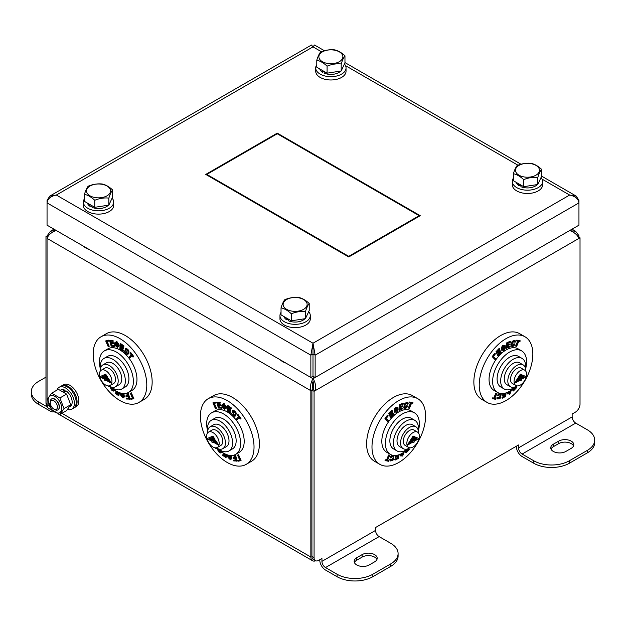 <?xml version="1.0" encoding="UTF-8"?>
<svg xmlns="http://www.w3.org/2000/svg" width="626" height="626" viewBox="0 0 626 626"><rect width="100%" height="100%" fill="white"/><g stroke="black" fill="none" stroke-linecap="round" stroke-linejoin="round"><path stroke-width="0.94" d="M316.779 64.689A15.165 8.756 0 0 0 315.707 67.921A15.165 8.756 0 0 0 320.152 74.111A15.165 8.756 0 0 0 336.678 76.012A15.165 8.756 0 0 0 346.037 67.921A15.165 8.756 0 0 0 344.433 64.001M315.707 67.921L315.707 71.223A15.165 8.756 0 0 0 320.152 77.413A15.165 8.756 0 0 0 336.678 79.314A15.165 8.756 0 0 0 346.037 71.223L346.037 67.921M84.432 198.833A15.165 8.756 0 0 0 83.36 202.065A15.165 8.756 0 0 0 87.804 208.255A15.165 8.756 0 0 0 104.331 210.156A15.165 8.756 0 0 0 113.689 202.065A15.165 8.756 0 0 0 112.093 198.145M83.36 202.065L83.36 205.367A15.165 8.756 0 0 0 87.804 211.557A15.165 8.756 0 0 0 104.331 213.458A15.165 8.756 0 0 0 113.689 205.367L113.689 202.065M513.375 178.199A15.165 8.756 0 0 0 512.311 181.43A15.165 8.756 0 0 0 516.747 187.62A15.165 8.756 0 0 0 533.274 189.521A15.165 8.756 0 0 0 542.64 181.43A15.165 8.756 0 0 0 541.036 177.51M512.311 181.43L512.311 184.733A15.165 8.756 0 0 0 516.747 190.922A15.165 8.756 0 0 0 533.274 192.824A15.165 8.756 0 0 0 542.64 184.733L542.64 181.43M281.035 312.343A15.165 8.756 0 0 0 279.963 315.574A15.165 8.756 0 0 0 284.407 321.764A15.165 8.756 0 0 0 300.934 323.658A15.165 8.756 0 0 0 310.293 315.574A15.165 8.756 0 0 0 308.688 311.654M279.963 315.574L279.963 318.877A15.165 8.756 0 0 0 284.407 325.066A15.165 8.756 0 0 0 300.934 326.96A15.165 8.756 0 0 0 310.293 318.877L310.293 315.574M420.234 215.688L277.255 133.135L205.766 174.411L348.745 256.965L420.234 215.688M319.761 68.938A11.245 6.495 0 0 0 322.46 72.233L323.861 71.419M323.814 71.278L324.432 73.242A11.245 6.495 0 0 0 340.716 71.067M87.421 203.082A11.245 6.495 0 0 0 90.113 206.377L91.513 205.563M91.474 205.422L92.085 207.386A11.245 6.495 0 0 0 108.368 205.211M516.364 182.448A11.245 6.495 0 0 0 519.056 185.734L520.456 184.928M520.417 184.787L521.028 186.751A11.245 6.495 0 0 0 537.319 184.568M284.016 316.584A11.245 6.495 0 0 0 286.708 319.878L288.116 319.072M288.07 318.924L288.68 320.895A11.245 6.495 0 0 0 304.972 318.712M310.856 355.192L313 343.228L315.144 355.192L315.144 377.486L578.948 225.18L578.948 202.894C578.354 198.833 575.255 196.22 569.652 195.046L576.225 196.11L578.948 200.414L578.948 202.894L315.144 355.192L313 353.956L313 345.701L313 376.249L313 353.956L310.856 355.192L47.052 202.894L47.052 225.18L310.856 377.486L310.856 355.192M324.409 50.722L314.518 45.009L313 46.872L56.348 195.046C50.706 196.196 47.607 198.81 47.052 202.894L47.052 200.414L49.775 196.11L56.348 195.046L313 343.228L569.652 195.046L542.116 179.153M321.388 51.715L313 46.872L311.482 45.009L49.775 196.11M419.162 216.306L419.162 215.688L277.255 133.753L277.255 133.135M321.975 70.214L322.46 72.233M89.635 204.358L90.113 206.377M518.578 183.723L519.056 185.734M286.231 317.867L286.708 319.878M313 345.701L313 343.228M316.779 60.182L316.779 67.217L327.093 73.172L341.193 70.988L344.965 62.85L344.965 55.816C343.713 57.318 342.453 60.033 341.193 63.954C336.491 63.469 331.796 64.196 327.093 66.137C323.658 62.936 320.215 60.957 316.779 60.182C318.039 56.254 319.291 53.539 320.551 52.044C325.254 50.103 329.949 49.376 334.652 49.861C338.087 50.636 341.53 52.623 344.965 55.816M84.432 194.318L84.432 201.361L94.753 207.316L108.846 205.132L112.625 196.994L112.625 189.96C111.365 191.462 110.106 194.177 108.846 198.098C104.151 197.613 99.448 198.34 94.753 200.281C91.31 197.08 87.875 195.093 84.432 194.318C85.692 190.398 86.951 187.683 88.211 186.18C92.906 184.247 97.609 183.52 102.304 184.005C105.747 184.78 109.182 186.767 112.625 189.96M513.375 173.684L513.375 180.718L523.696 186.681L537.789 184.498L541.568 176.36L541.568 169.325C540.308 170.828 539.049 173.535 537.789 177.463C533.094 176.978 528.391 177.706 523.696 179.639C520.253 176.446 516.818 174.458 513.375 173.684C514.635 169.763 515.894 167.048 517.154 165.546C521.849 163.605 526.552 162.885 531.247 163.363C534.69 164.137 538.125 166.125 541.568 169.325M281.035 307.828L281.035 314.862L291.348 320.817L305.449 318.642L309.221 310.504L309.221 303.469C307.961 304.972 306.709 307.679 305.449 311.607C300.746 311.122 296.051 311.85 291.348 313.782C287.913 310.59 284.47 308.602 281.035 307.828C282.287 303.907 283.547 301.192 284.807 299.69C289.509 297.749 294.204 297.021 298.907 297.506C302.342 298.281 305.785 300.269 309.221 303.469M315.144 377.486L313 376.249L310.856 377.486M348.745 256.965L348.745 256.339L419.162 215.688M206.838 175.03L206.838 174.411L348.745 256.339M277.255 133.753L206.838 174.411M341.193 70.988L341.193 63.954M327.093 73.172L327.093 66.137M108.846 205.132L108.846 198.098M94.753 207.316L94.753 200.281M537.789 184.498L537.789 177.463M523.696 186.681L523.696 179.639M305.449 318.642L305.449 311.607M291.348 320.817L291.348 313.782M339.362 61.677A12.004 6.933 180 0 1 319.276 58.57A12.004 6.933 180 0 1 333.979 50.08A12.004 6.933 180 0 1 339.362 61.677M107.015 195.821A12.004 6.933 180 0 1 86.928 192.714A12.004 6.933 180 0 1 101.631 184.224A12.004 6.933 180 0 1 107.015 195.821M535.966 175.186A12.004 6.933 180 0 1 515.879 172.08A12.004 6.933 180 0 1 530.582 163.589A12.004 6.933 180 0 1 535.966 175.186M303.618 309.33A12.004 6.933 180 0 1 283.531 306.224A12.004 6.933 180 0 1 298.234 297.733A12.004 6.933 180 0 1 303.618 309.33M314.393 377.048L313.141 378.8L285.941 363.103A17.692 10.212 0 0 1 280.002 359.676L89.346 249.594A17.692 10.212 0 0 1 83.407 246.167L56.207 230.462C51.668 232.129 48.617 234.703 47.06 238.185A8.091 4.672 -60 0 0 47.052 238.389L47.052 404.725L49.548 406.164M569.386 230.704L575.591 231.237L578.94 235.712L577.814 236.401M578.948 237.152L578.948 235.908A8.091 4.672 120 0 0 578.94 235.712M313.141 378.8C310.895 381.79 310.128 385.686 310.856 390.491A8.091 4.672 120 0 0 310.856 390.694L310.856 557.03A8.091 4.672 120 0 0 312.53 560.732A8.091 4.672 120 0 0 315.668 560.779M101.029 336.772L106.389 333.681A37.912 21.887 60 0 1 125.349 335.559A37.912 21.887 60 0 1 150.115 368.964A37.912 21.887 60 0 1 144.301 399.349L138.941 402.44A37.912 21.887 60 0 1 101.029 380.553A37.912 21.887 60 0 1 101.029 336.772A37.912 21.887 60 0 1 119.981 338.65A37.912 21.887 60 0 1 144.755 372.063A37.912 21.887 60 0 1 138.941 402.44M208.262 398.684L213.623 395.593A37.912 21.887 60 0 1 232.582 397.471A37.912 21.887 60 0 1 257.349 430.876A37.912 21.887 60 0 1 251.535 461.26L246.175 464.359A37.912 21.887 60 0 1 208.262 442.465A37.912 21.887 60 0 1 208.262 398.684A37.912 21.887 60 0 1 227.222 400.562A37.912 21.887 60 0 1 251.988 433.974A37.912 21.887 60 0 1 246.175 464.359M313.141 381.281C312.163 383.394 312.116 386.078 313 389.325A5.055 2.919 120 0 0 313 389.458L311.928 390.076L311.928 556.412A6.573 3.795 120 0 0 313.29 559.425L315.434 560.661A6.573 3.795 120 0 0 318.72 560.333L321.936 558.478L321.936 561.365A5.055 2.919 -120 0 0 325.512 567.555L337.078 574.238A25.275 14.594 0 0 0 372.822 574.238L390.694 563.916A25.275 14.594 0 0 0 398.097 553.603A25.275 14.594 0 0 0 390.694 543.282L379.129 536.599A5.055 2.919 60 0 1 375.553 530.41L375.553 527.522L518.539 444.969L518.539 447.864A5.055 2.919 -120 0 0 522.107 454.053L533.681 460.728A25.275 14.594 0 0 0 569.425 460.728L587.298 450.415A25.275 14.594 0 0 0 594.7 440.094A25.275 14.594 0 0 0 587.298 429.772L575.732 423.098A5.055 2.919 60 0 1 572.156 416.908L572.156 414.013L575.372 412.158A6.573 3.795 120 0 0 580.02 404.106L580.02 237.77L578.948 238.389C577.415 234.867 574.324 232.254 569.66 230.54L312.992 378.722C315.277 381.813 315.997 385.796 315.144 390.694L314.072 391.313L314.072 557.649A6.573 3.795 120 0 0 315.434 560.661M310.856 390.491L313 389.325M52.709 410.726L48.726 408.434A8.091 4.672 -60 0 1 47.052 404.725M128.612 398.238L126.718 398.026L126.483 399.02L130.02 399.098L128.346 393.347L126.796 393.175M127.915 395.867L126.225 395.679L125.99 396.665L128.22 396.907L128.706 398.551L126.272 398.285M111.295 342.563L110.849 342.821L110.372 341.178L113.243 341.186L113.032 340.458L109.495 340.38L111.178 346.131L114.331 346.475L114.566 345.482L111.624 345.474L111.06 343.557L113.744 343.541L113.525 342.813L111.295 342.563L110.912 341.24M112.07 345.216L111.6 343.611M107.993 385.913L108.752 386.907L109.48 386.242M133.002 357.125L133.753 356.491L130.771 352.563L130.012 353.197L131.21 354.77L129.105 357.352L129.707 358.135L131.804 355.56L133.002 357.125L133.307 356.75L130.325 352.821M129.707 358.135L131.922 355.709M127.962 354.183L128.526 353.8L127.947 352.939L126.358 352.853L125.943 349.464M126.358 352.853L125.912 353.111L125.709 349.551L127.125 350.044L128.596 352.446L129.042 352.188L128.76 350.685L127.782 349.3L126.108 348.392L125.372 348.682M114.143 390.796L114.801 390.264M113.572 390.014L112.398 389.435L111.624 387.533M132.415 398.05L130.599 398.59L130.92 399.318L133.385 398.809L130.873 393.089L130.286 393.214L132.477 398.206L130.599 398.59M133.385 398.809L133.831 398.551L131.327 392.838L130.286 393.214M108.47 341.147L108.916 340.888L108.603 340.161L105.684 340.92L108.196 346.64L108.783 346.522L106.592 341.53L108.47 341.147L108.149 340.419L105.684 340.92M108.783 346.522L109.229 346.264L107.109 341.42M120.661 392.971C119.965 394.239 120.505 395.554 122.281 396.907L123.064 397.901L123.471 397.307M124.363 397.001L123.948 393.59M118.494 346.71L118.854 346.507C119.558 345.239 119.018 343.924 117.242 342.563L116.459 341.577L116.092 342.532L114.887 342.633C114.237 344.089 114.801 345.411 116.561 346.608L117.344 347.594L117.265 346.89L118.408 346.765C119.112 345.497 118.572 344.183 116.796 342.821L116.013 341.835M117.344 347.594L117.751 347M116.538 342.273L114.887 342.633M118.189 394.153L115.982 392.612L115.536 392.87L115.474 393.488L118.791 395.796L119.503 392.737M121.248 346.178L120.802 346.436L120.928 345.043L123.541 346.859L124.042 345.982L120.732 343.674L120.286 343.932L119.824 348.799L123.212 351.163L123.658 350.904L123.713 350.286L121.037 348.416L120.591 348.674L120.74 347.054L123.142 348.721L123.588 348.463L123.643 347.845L121.248 346.178L121.327 345.325M121.037 348.416L121.139 347.328M100.434 369.09A24.015 13.866 60 0 1 104.401 350.881L107.977 348.815A24.015 13.866 60 0 1 119.981 350.004A24.015 13.866 60 0 1 135.67 371.163A24.015 13.866 60 0 1 131.992 390.405L128.416 392.471A24.015 13.866 60 0 1 110.661 386.798M235.845 460.149L233.96 459.938L233.725 460.932L237.262 461.01L235.579 455.258L234.03 455.094M235.157 457.778L233.459 457.59L233.224 458.576L235.462 458.819L235.939 460.462L233.506 460.196M218.529 404.474L218.083 404.732L217.605 403.097L220.039 403.355L220.266 402.369L216.737 402.291L218.411 408.042L222.011 408.129L221.8 407.401L218.857 407.385L218.294 405.468L220.978 405.452L220.767 404.725L218.529 404.474L218.145 403.152M219.303 407.127L218.834 405.523M215.227 447.825L215.986 448.819L216.713 448.153M240.235 419.044L240.987 418.403L238.005 414.475L237.254 415.116L238.443 416.681L236.346 419.263L236.941 420.054L239.046 417.472L240.235 419.044L240.54 418.661L237.559 414.733M236.941 420.054L239.155 417.62M235.196 416.094L235.767 415.711L235.18 414.85L233.6 414.764L233.185 411.376M233.6 414.764L233.154 415.022L232.942 411.462L234.359 411.955L235.83 414.357L236.284 414.099L235.994 412.597L235.016 411.212L233.341 410.304L232.606 410.593M221.385 452.708L222.042 452.175M220.806 451.925L219.632 451.346L218.857 449.452M239.648 459.961L237.833 460.501L238.154 461.229L240.619 460.72L238.115 455.008L237.528 455.125L239.711 460.118L237.833 460.501M240.619 460.72L241.065 460.462L238.561 454.75L237.528 455.125M215.712 403.058L216.158 402.8L215.837 402.072L212.926 402.839L215.43 408.551L216.017 408.434L213.834 403.441L215.712 403.058L215.391 402.33L212.926 402.839M216.017 408.434L216.463 408.175L214.342 403.34M227.903 454.883C227.199 456.151 227.739 457.465 229.515 458.819L230.298 459.813L230.704 459.218M231.597 458.913L231.182 455.501M225.728 408.622L226.096 408.418C226.792 407.15 226.252 405.836 224.476 404.482L223.693 403.488L223.325 404.443L222.128 404.545C221.479 406 222.034 407.33 223.795 408.52L224.577 409.506L224.499 408.801L225.642 408.676C226.346 407.409 225.806 406.094 224.03 404.74L223.247 403.747M224.577 409.506L224.984 408.911M223.772 404.185L222.128 404.545M225.43 456.064L223.216 454.523L222.77 454.781L222.707 455.399L226.025 457.708L226.737 454.648M228.482 408.089L228.036 408.348L228.169 406.955L230.775 408.778L231.221 408.52L231.284 407.894L227.966 405.585L227.52 405.844L227.066 410.719L230.446 413.074L230.955 412.198L228.271 410.327L227.825 410.586L227.981 408.966L230.376 410.633L230.822 410.374L230.884 409.756L228.482 408.089L228.56 407.236M228.271 410.327L228.373 409.24M207.668 431.001A24.015 13.866 60 0 1 211.643 412.792L215.211 410.726A24.015 13.866 60 0 1 227.222 411.916A24.015 13.866 60 0 1 242.904 433.075A24.015 13.866 60 0 1 239.226 452.316L235.65 454.382A24.015 13.866 60 0 1 217.895 448.709M74.001 407.855A12.637 7.293 -120 0 0 74.463 407.628L76.247 406.595A12.637 7.293 -120 0 0 76.247 392.001A12.637 7.293 -120 0 0 63.609 384.7L61.825 385.733A12.637 7.293 -120 0 0 61.395 386.023M124.832 393.558L127.454 394.263L128.009 396.18L125.779 395.937M128.346 393.347L125.967 393.394M129.574 399.357L127.9 393.605M113.525 342.813L110.849 342.821M113.298 343.799L113.079 343.071M114.566 345.482L111.624 345.474M114.331 346.475L114.12 345.74M113.032 340.458L109.495 340.38M112.797 341.444L112.586 340.716M109.503 386.273L109.057 386.532L108.603 385.937M133.753 356.491L133.307 356.75M128.526 353.8L128.08 354.058L127.501 353.197L127.148 353.534M126.108 348.392L124.48 351.53C125.341 353.839 126.538 354.676 128.08 354.058L128.189 354.081M127.782 349.3L125.137 348.784L125.583 348.525M128.76 350.685L128.314 350.943L127.328 349.551M128.596 352.446L128.314 350.943M127.947 352.939L125.912 353.111M110.904 387.04L110.473 387.291L110.763 388.793L111.741 390.178L113.416 391.086L114.55 390.092M111.498 387.604L110.473 387.291M111.804 388.574L111.358 388.832L111.178 387.791M112.398 389.435L111.952 389.693L111.358 388.832M113.83 389.568L113.369 390.178L111.952 389.693M131.327 392.838L130.873 393.089M108.603 340.161L108.149 340.419M123.064 397.901L122.978 397.197L124.183 397.103L123.197 393.558M117.164 341.866L116.718 342.125M117.242 342.563L116.796 342.821M118.791 395.796L119.089 392.58M118.369 392.275L115.935 391.007L115.873 391.626L118.275 393.3L118.142 394.685L115.536 392.87M123.643 347.845L123.197 348.103L120.802 346.436M123.142 348.721L123.197 348.103M123.713 350.286L123.267 350.544L120.591 348.674M123.212 351.163L123.267 350.544M124.042 345.982L123.596 346.241L120.286 343.932M123.541 346.859L123.596 346.241M104.401 350.881A24.015 13.866 60 0 1 116.413 352.07A24.015 13.866 60 0 1 132.094 373.229A24.015 13.866 60 0 1 128.416 392.471M232.066 455.47L234.687 456.174L235.251 458.091L233.013 457.849M235.579 455.258L233.201 455.305M236.808 461.268L235.133 455.517M220.767 404.725L218.083 404.732M220.532 405.711L220.321 404.983M221.8 407.401L218.857 407.385M221.565 408.387L221.354 407.651M220.266 402.369L216.737 402.291M220.039 403.355L219.82 402.628M216.745 448.185L216.291 448.443L215.845 447.848M240.987 418.403L240.54 418.661M235.767 415.711L235.313 415.969L234.734 415.108L234.382 415.445M233.341 410.304L231.714 413.45C232.575 415.75 233.772 416.587 235.313 415.969L235.423 416M235.016 411.212L234.57 411.47L232.371 410.695L232.817 410.437M235.994 412.597L235.548 412.855L234.57 411.47M235.83 414.357L235.548 412.855M235.18 414.85L233.154 415.022M218.145 448.952L217.715 449.202L217.997 450.704L218.975 452.089L220.649 452.997L221.784 452.003M218.732 449.523L217.715 449.202M219.037 450.485L218.591 450.743L218.411 449.711M219.632 451.346L219.186 451.604L218.591 450.743M221.072 451.479L220.602 452.097L219.186 451.604M238.561 454.75L238.115 455.008M215.837 402.072L215.391 402.33M230.298 459.813L230.219 459.108L231.424 459.014L230.431 455.478M224.398 403.778L223.951 404.036M224.476 404.482L224.03 404.74M226.025 457.708L226.33 454.492M225.603 454.194L223.169 452.919L223.114 453.537L225.509 455.212L225.376 456.597L222.77 454.781M230.884 409.756L230.431 410.014L228.036 408.348M230.376 410.633L230.431 410.014M230.955 412.198L230.509 412.456L227.825 410.586M230.446 413.074L230.509 412.456M231.284 407.894L230.838 408.152L227.52 405.844M230.775 408.778L230.838 408.152M211.643 412.792A24.015 13.866 60 0 1 223.646 413.982A24.015 13.866 60 0 1 239.328 435.14A24.015 13.866 60 0 1 235.65 454.382M74.463 407.628A12.637 7.293 -120 0 0 74.463 393.034A12.637 7.293 -120 0 0 61.825 385.733M122.602 393.903L122.899 396.508L123.612 396.43L123.385 394.521L122.602 393.903M123.111 394.2L123.345 396.25L122.899 396.508L123.612 396.43M121.898 393.613L121.225 393.629L122.195 396.219L121.898 393.613L121.421 393.519M115.685 345.216L116.467 345.826L116.17 343.22L115.458 343.298L115.685 345.216L116.921 345.568M116.17 343.22L115.638 343.197M116.874 343.51L117.172 346.115L117.844 346.108L116.874 343.51M117.398 343.909L117.618 345.857L117.172 346.115L117.844 346.108M100.473 368.839A17.692 10.212 60 0 1 103.986 358.416L107.562 356.35A17.692 10.212 60 0 1 116.413 357.227A17.692 10.212 60 0 1 127.97 372.814A17.692 10.212 60 0 1 125.255 386.993L121.679 389.059A17.692 10.212 60 0 1 110.896 386.891M229.836 455.822L230.141 458.42L230.853 458.342L230.626 456.432L229.836 455.822M230.345 456.111L230.587 458.162L230.141 458.42L230.853 458.342M229.139 455.525L228.467 455.54L229.437 458.13L229.139 455.525L228.654 455.431M222.919 407.127L223.709 407.737L223.412 405.139L222.692 405.21L222.919 407.127L224.155 407.479M223.412 405.139L222.879 405.108M224.108 405.429L224.413 408.027L225.078 408.019L224.108 405.429M224.632 405.82L224.859 407.769L224.413 408.027L225.078 408.019M207.707 430.751A17.692 10.212 60 0 1 211.22 420.328L214.796 418.262A17.692 10.212 60 0 1 223.646 419.138A17.692 10.212 60 0 1 235.204 434.726A17.692 10.212 60 0 1 232.489 448.905L228.92 450.97A17.692 10.212 60 0 1 218.13 448.803M123.345 396.25L124.058 396.172M121.671 393.371L122.649 395.961M115.904 343.04L116.131 344.957M117.618 345.857L118.291 345.849M103.986 358.416A17.692 10.212 60 0 1 112.836 359.293A17.692 10.212 60 0 1 124.394 374.88A17.692 10.212 60 0 1 121.679 389.059M230.587 458.162L231.299 458.083M228.913 455.282L229.883 457.872M223.138 404.959L223.372 406.869M224.859 407.769L225.524 407.761M211.22 420.328A17.692 10.212 60 0 1 220.07 421.204A17.692 10.212 60 0 1 231.628 436.792A17.692 10.212 60 0 1 228.92 450.97M100.332 371.038A12.637 7.293 60 0 1 102.938 364.856L106.514 362.79A12.637 7.293 60 0 1 112.836 363.416A12.637 7.293 60 0 1 121.092 374.551A12.637 7.293 60 0 1 119.151 384.685L115.575 386.743A12.637 7.293 60 0 1 108.916 385.913M207.566 432.949A12.637 7.293 60 0 1 210.18 426.768L213.748 424.702A12.637 7.293 60 0 1 220.07 425.328A12.637 7.293 60 0 1 228.326 436.463A12.637 7.293 60 0 1 226.393 446.596L222.817 448.654A12.637 7.293 60 0 1 216.158 447.825M102.938 364.856A12.637 7.293 60 0 1 109.26 365.482A12.637 7.293 60 0 1 117.516 376.617A12.637 7.293 60 0 1 115.575 386.743M210.18 426.768A12.637 7.293 60 0 1 216.494 427.394A12.637 7.293 60 0 1 224.75 438.529A12.637 7.293 60 0 1 222.817 448.654M101.263 370.201L104.839 368.135A8.85 5.11 60 0 1 109.26 368.573A8.85 5.11 60 0 1 115.035 376.375A8.85 5.11 60 0 1 113.682 383.464L110.106 385.522A8.85 5.11 60 0 1 101.263 380.42A8.85 5.11 60 0 1 101.263 370.201A8.85 5.11 60 0 1 105.684 370.639A8.85 5.11 60 0 1 111.467 378.433A8.85 5.11 60 0 1 110.106 385.522M208.497 432.112L212.073 430.054A8.85 5.11 60 0 1 216.494 430.492A8.85 5.11 60 0 1 222.277 438.286A8.85 5.11 60 0 1 220.915 445.376L217.347 447.433A8.85 5.11 60 0 1 208.497 442.332A8.85 5.11 60 0 1 208.497 432.112A8.85 5.11 60 0 1 212.918 432.55A8.85 5.11 60 0 1 218.701 440.352A8.85 5.11 60 0 1 217.347 447.433M107.304 377.666L107.75 377.408L105.692 374.152L99.878 376.68L104.706 379.466L104.706 380.295L105.778 380.913L105.778 380.084L110.606 382.869L108.134 378.965L104.542 376.891L103.713 377.243L107.86 379.638L108.689 380.937L101.795 376.962L105.246 375.506L107.304 377.666L105.246 374.411L99.878 376.68M108.173 380.123L102.312 376.742M110.606 382.869L111.052 382.611L108.58 378.707L104.988 376.633L103.713 377.243M105.778 380.913L106.224 380.342M214.538 439.577L214.992 439.319L212.926 436.064L207.12 438.591L211.94 441.377L211.94 442.206L213.012 442.825L213.012 441.995L217.84 444.781L215.367 440.876L211.776 438.803L210.954 439.155L215.101 441.549L215.923 442.848L209.037 438.873L212.48 437.417L214.538 439.577L212.48 436.322L207.12 438.591M215.407 442.034L209.546 438.654M217.84 444.781L218.286 444.523L215.814 440.618L212.222 438.544L210.954 439.155M213.012 442.825L213.466 442.253M105.692 374.152L105.246 374.411M104.988 376.633L104.542 376.891M108.58 378.707L108.134 378.965M212.926 436.064L212.48 436.322M212.222 438.544L211.776 438.803M215.814 440.618L215.367 440.876M59.893 414.467L66.599 410.593L70.73 404.717L66.599 394.083L58.343 389.317L51.637 393.191L59.893 397.956L64.016 408.59L59.893 414.467L51.637 409.701L47.506 399.059L51.637 393.191M62.913 391.508L64.275 389.928A9.476 5.47 -120 0 0 60.722 390.021L60.566 390.108M69.674 406.743L70.206 406.438A9.476 5.47 -120 0 0 71.732 399.106A9.476 5.47 -120 0 0 65.871 390.741L64.509 392.533M64.275 389.928L64.275 392.072M66.599 394.083L59.893 397.956M70.73 404.717L64.016 408.59M56.974 390.108A12.637 7.293 60 0 1 59.141 387.283A12.637 7.293 60 0 1 65.464 387.909A12.637 7.293 60 0 1 73.719 399.044A12.637 7.293 60 0 1 71.779 409.169A12.637 7.293 60 0 1 67.585 409.474M64.275 392.032A6.949 4.014 60 0 1 64.752 392.205M61.708 408.238A9.601 5.548 60 0 1 51.52 409.146A9.601 5.548 60 0 1 51.52 395.562A9.601 5.548 60 0 1 61.708 408.238M59.141 387.283L60.933 386.25A12.637 7.293 60 0 1 67.248 386.876A12.637 7.293 60 0 1 75.503 398.011A12.637 7.293 60 0 1 73.571 408.136L71.779 409.169M57.983 409.834A6.323 3.646 -120 0 0 58.077 409.787A6.323 3.646 -120 0 0 58.703 403.762A6.323 3.646 -120 0 0 51.762 398.84A6.323 3.646 -120 0 0 51.668 398.895M53.844 409.06L54.736 409.576A6.323 3.646 -120 0 0 57.897 409.889A6.323 3.646 -120 0 0 58.523 403.864A6.323 3.646 -120 0 0 51.582 398.95A6.323 3.646 -120 0 0 50.268 401.837L50.268 402.87A5.055 2.919 -120 0 0 53.844 409.06A5.055 2.919 -120 0 0 56.974 408.739A5.055 2.919 -120 0 0 56.872 404.49A5.055 2.919 -120 0 0 52.858 400.397A5.055 2.919 -120 0 0 50.268 402.87M48.022 236.471L47.052 235.908L50.51 231.182L56.348 230.548M47.459 237.387L45.98 236.534L47.052 235.908M47.13 405.734A6.573 3.795 -60 0 1 45.98 402.87L45.98 236.534M45.98 377.134L38.702 381.336A25.275 14.594 -0 0 0 31.3 391.649L31.3 394.13A25.275 14.594 -0 0 0 38.702 404.451L50.268 411.125A8.091 4.672 -120 0 0 53.953 411.705M31.3 391.649A25.275 14.594 -0 0 0 38.702 401.97L47.513 407.057M516.387 446.213L516.387 446.62A8.091 4.672 -120 0 0 522.107 456.526L533.681 463.209A25.275 14.594 0 0 0 569.425 463.209L587.298 452.888A25.275 14.594 0 0 0 594.7 442.566L594.7 440.094M319.792 559.714L319.792 560.129A8.091 4.672 -120 0 0 325.512 570.036L337.078 576.71A25.275 14.594 0 0 0 372.822 576.71L390.694 566.397A25.275 14.594 0 0 0 398.097 556.076L398.097 553.603M312.992 381.203C313.978 383.386 313.978 386.14 313 389.458L315.144 390.694L578.948 238.389M577.931 236.565L580.02 237.77M311.928 390.076L314.072 391.313M379.841 464.343L374.481 461.252A37.912 21.887 -60 0 1 368.667 430.868A37.912 21.887 -60 0 1 393.433 397.455A37.912 21.887 -60 0 1 412.393 395.585L417.753 398.676A37.912 21.887 -60 0 1 417.753 442.457A37.912 21.887 -60 0 1 379.841 464.343A37.912 21.887 -60 0 1 374.027 433.967A37.912 21.887 -60 0 1 398.801 400.554A37.912 21.887 -60 0 1 417.753 398.676M487.075 402.432L481.715 399.341A37.912 21.887 -60 0 1 475.901 368.957A37.912 21.887 -60 0 1 500.675 335.544A37.912 21.887 -60 0 1 519.627 333.666L524.987 336.765A37.912 21.887 -60 0 1 524.987 380.545A37.912 21.887 -60 0 1 487.075 402.432A37.912 21.887 -60 0 1 481.269 372.055A37.912 21.887 -60 0 1 506.035 338.643A37.912 21.887 -60 0 1 524.987 336.765M573.541 445.978A8.85 5.11 0 0 0 567.32 442.292A8.85 5.11 0 0 0 558.697 443.599L553.337 446.698A8.85 5.11 0 0 0 551.013 449.069M376.938 559.48A8.85 5.11 0 0 0 370.717 555.794A8.85 5.11 0 0 0 362.102 557.109L356.742 560.2A8.85 5.11 0 0 0 354.41 562.578M314.275 376.985L312.992 378.722M558.697 441.127L553.337 444.217A8.85 5.11 0 0 0 550.747 447.833A8.85 5.11 0 0 0 556.209 452.551A8.85 5.11 0 0 0 565.849 451.448L571.209 448.349A8.85 5.11 0 0 0 573.799 444.734A8.85 5.11 0 0 0 568.338 440.015A8.85 5.11 0 0 0 558.697 441.127L558.697 443.599M362.102 554.628L356.742 557.727A8.85 5.11 0 0 0 354.152 561.342A8.85 5.11 0 0 0 359.606 566.06A8.85 5.11 0 0 0 369.246 564.949L374.614 561.851A8.85 5.11 0 0 0 377.204 558.243A8.85 5.11 0 0 0 371.742 553.525A8.85 5.11 0 0 0 362.102 554.628L362.102 557.109M407.729 449.085L407.964 449.609L405.531 452.152L406.196 452.895L409.279 449.664L408.739 448.435M390.334 414.263L392.345 412.166L392.792 412.424L390.554 414.756L390.076 413.669L392.51 411.125L391.845 410.382L388.762 413.614L390.436 417.425L390.882 417.683L394.036 414.389L393.824 413.903L393.378 413.645L391.109 416.016M388.769 460.533L387.572 460.345L389.669 455.337L389.223 455.079L388.629 454.985L386.524 459.985L385.334 459.797L385.029 460.525L388.456 461.268L388.769 460.533L387.643 460.165M410.398 403.113L408.371 407.941L409.412 408.301L411.517 403.293L412.706 403.48L413.011 402.753L410.03 402.275L409.725 403.003L410.914 403.199L408.817 408.199M413.011 402.753L409.584 402.017L409.279 402.745L409.725 403.003M406.978 403.105L407.604 404.185L408.308 403.88L407.385 402.299L404.92 403.222L403.739 407.471L404.388 408.105M403.739 407.471L404.185 407.729C405.045 409.036 406.251 408.496 407.792 406.094L406.759 405.64L404.92 407.401M392.009 455.086L390.256 457.191L391.281 457.637L393.371 455.955M392.416 455.634C393.84 456.456 393.441 457.942 391.211 460.094L390.436 459.093L389.74 459.398L390.655 460.979L393.12 460.055L394.137 455.478M389.74 459.398L390.021 460.572L391 460.822M391.211 460.094L390.616 459.922M387.862 415.461L387.416 415.202L384.951 418.559L387.901 421.634L388.488 420.836L386.305 418.379L388.183 415.82L387.862 415.461L385.397 418.817L387.901 421.634M401.602 455.869L402.064 456.252L402.768 455.736L404.2 452.011M399.607 454.515L400.304 455.767M395.882 412.174L396.352 412.55L397.048 412.025L398.12 409.967L397.987 407.612L396.501 407.894L396.422 407.283L394.599 409.897L394.724 412.252L396.266 411.947L396.352 412.55M396.422 407.283L395.272 407.549L394.153 409.639L394.529 412.088M397.737 407.518L396.438 407.416M397.494 456.886L397.4 457.942L394.795 459.14L394.732 459.828L398.496 458.561L398.817 454.797M397.643 455.133L397.588 455.72L395.194 456.816L395.139 457.496L397.98 456.659L397.846 458.201L395.241 459.398L395.186 460.087M400.335 408.88L402.98 408.136L400.296 409.365L400.452 407.565L402.847 406.462L402.909 405.781L400.546 406.399M402.909 405.781L400.507 406.877L400.64 405.335L403.246 404.146L402.862 403.199L399.545 404.717L399.091 410.116L402.917 408.817L402.98 408.136M408.121 448.701A24.015 13.866 -60 0 1 390.366 454.366L386.79 452.308A24.015 13.866 -60 0 1 383.112 433.067A24.015 13.866 -60 0 1 398.801 411.908A24.015 13.866 -60 0 1 410.805 410.719L414.381 412.777A24.015 13.866 -60 0 1 418.348 430.993M514.971 387.173L515.198 387.697L512.772 390.241L513.43 390.984L516.52 387.752L515.973 386.524M497.576 352.352L499.579 350.255L500.025 350.513L497.795 352.845L497.31 351.757L499.744 349.214L499.086 348.471L495.995 351.702L497.67 355.513L498.124 355.771L501.277 352.477L500.612 351.734L498.343 354.105M496.003 398.621L494.806 398.433L496.911 393.425L496.465 393.167L495.862 393.073L493.765 398.073L492.568 397.886L492.263 398.613L495.698 399.357L496.003 398.621L494.884 398.253M517.632 341.201L515.605 346.029L516.646 346.389L518.751 341.381L519.948 341.569L520.253 340.841L517.264 340.364L516.959 341.092L518.156 341.28L516.051 346.288M520.253 340.841L516.818 340.106L516.513 340.834L516.959 341.092M514.212 341.186L514.846 342.273L515.542 341.968L514.619 340.387L512.154 341.311L510.972 345.56L511.622 346.194M510.972 345.56L511.419 345.818C512.279 347.125 513.484 346.585 515.026 344.183L514.001 343.729L512.162 345.489M499.243 393.175L497.49 395.272L498.515 395.726L500.604 394.044M499.658 393.723C501.074 394.544 500.675 396.031 498.445 398.183L497.67 397.181L496.974 397.487L497.897 399.067L500.362 398.144L501.371 393.566M496.974 397.487L497.255 398.66L498.241 398.911M498.445 398.183L497.858 398.011M495.096 353.549L494.65 353.291L492.185 356.648L495.143 359.723L495.729 358.925L493.538 356.468L495.416 353.909L495.096 353.549L492.631 356.906L495.143 359.723M508.836 393.957L509.306 394.341L510.002 393.824L511.434 390.1M506.841 392.604L507.545 393.856M503.124 350.263L503.586 350.638L504.29 350.114L505.354 348.056L505.221 345.701L503.742 345.982L503.656 345.372L501.833 347.986L501.958 350.341L503.507 350.036L503.586 350.638M503.656 345.372L502.506 345.638L501.387 347.727L501.762 350.177M504.971 345.607L503.672 345.497M504.728 394.967L504.642 396.031L502.029 397.228L501.974 397.917L505.73 396.649L506.051 392.885M504.877 393.222L504.83 393.801L502.428 394.904L502.373 395.585L505.213 394.748L505.088 396.289L502.475 397.487L502.42 398.175M507.576 346.968L510.213 346.225L507.537 347.453L507.686 345.654L510.08 344.55L510.143 343.87L507.788 344.488M510.143 343.87L507.741 344.965L507.874 343.424L510.487 342.226L510.096 341.287L506.778 342.805L506.324 348.205L510.159 346.906L510.213 346.225M515.362 386.79A24.015 13.866 -60 0 1 497.6 392.455L494.031 390.397A24.015 13.866 -60 0 1 490.346 371.155A24.015 13.866 -60 0 1 506.035 349.997A24.015 13.866 -60 0 1 518.038 348.807L521.615 350.865A24.015 13.866 -60 0 1 525.582 369.082M405.531 452.152L406.196 452.895M407.964 449.609L408.41 449.867L405.977 452.41M407.964 448.858L408.41 449.867M405.531 451.017L406.923 449.836M393.824 413.903L391.328 416.509L390.773 415.241L393.003 412.91L392.792 412.424M388.762 413.614L390.882 417.683M392.291 410.64L389.208 413.872M385.334 459.797L385.78 460.055L385.475 460.783M386.524 459.985L385.78 460.055M388.629 454.985L389.075 455.243L386.978 460.243M389.669 455.337L389.075 455.243M409.584 402.017L410.03 402.275M404.92 403.222L405.366 403.48L404.185 407.729L404.584 408.269L404.138 408.011M406.595 402.197L407.041 402.455L405.366 403.48M408.019 402.706L407.041 402.455M407.127 403.191L407.604 404.185M406.83 403.183L407.424 403.355L406.83 403.183C404.599 405.343 404.2 406.83 405.625 407.643L405.116 407.581M405.178 407.385L405.625 407.643L407.205 405.898L406.759 405.64M407.792 406.094L407.205 405.898M392.659 455.266L390.702 457.45M390.882 459.351L390.186 459.656M392.862 455.892C394.286 456.714 393.887 458.201 391.657 460.353L391.062 460.18M410.218 447.84L410.828 447.809M384.951 418.559L385.397 418.817M400.108 454.312L400.499 455.931L401.986 455.65L402.064 456.252M394.153 409.639L394.599 409.897M395.35 408.152L395.796 408.41M395.272 407.549L395.718 407.808M394.795 459.14L395.241 459.398M397.4 457.942L397.846 458.201M395.194 456.816L395.585 457.755M397.588 455.72L398.042 455.971L395.64 457.074M398.12 455.008L398.042 455.971M399.545 404.717L399.991 404.975L399.537 410.374M403.308 403.457L399.991 404.975M390.366 454.366A24.015 13.866 -60 0 1 386.688 435.133A24.015 13.866 -60 0 1 402.369 413.966A24.015 13.866 -60 0 1 414.381 412.777M512.772 390.241L513.43 390.984M515.198 387.697L515.644 387.956L513.218 390.499M515.198 386.946L515.644 387.956M512.764 389.106L514.157 387.924M501.058 351.992L498.562 354.598L498.006 353.33L500.237 350.998L500.025 350.513M495.995 351.702L498.124 355.771M499.532 348.729L496.441 351.961M492.568 397.886L493.014 398.144L492.709 398.872M493.765 398.073L493.014 398.144M495.862 393.073L496.308 393.331L494.211 398.332M496.911 393.425L496.308 393.331M516.818 340.106L517.264 340.364M512.154 341.311L512.6 341.569L511.419 345.818L511.818 346.358L511.372 346.1M513.829 340.286L514.275 340.544L512.6 341.569M515.253 340.794L514.275 340.544M514.361 341.272L514.846 342.273M514.063 341.272L514.658 341.444L514.063 341.272C511.841 343.431 511.434 344.918 512.858 345.732L512.35 345.669M512.412 345.474L512.858 345.732L514.447 343.987L514.001 343.729M515.026 344.183L514.447 343.987M499.892 393.355L497.936 395.53M498.116 397.44L497.42 397.745M500.104 393.981C501.528 394.803 501.121 396.289 498.899 398.441L498.304 398.269M517.459 385.929L518.062 385.898M492.185 356.648L492.631 356.906M507.35 392.4L507.741 394.012L509.22 393.731L509.306 394.341M501.387 347.727L501.833 347.986M502.592 346.241L503.038 346.499M502.506 345.638L502.952 345.896M502.029 397.228L502.475 397.487M504.642 396.031L505.088 396.289M502.428 394.904L502.819 395.843M504.83 393.801L505.276 394.059L502.874 395.162M505.354 393.097L505.276 394.059M506.778 342.805L507.224 343.064L506.77 348.455M510.542 341.546L507.224 343.064M497.6 392.455A24.015 13.866 -60 0 1 493.922 373.213A24.015 13.866 -60 0 1 509.611 352.055A24.015 13.866 -60 0 1 521.615 350.865M402.424 453.146L402.612 454.531L403.324 453.623L403.097 451.972M400.789 454.007L401.055 455.204L401.908 455.047L401.704 453.553M395.186 411.438L396.18 411.266L395.882 409.013L395.162 409.913L395.28 411.517M396.579 408.488L396.884 410.75L397.549 409.96L397.432 408.34L396.579 408.488M407.886 448.795A17.692 10.212 -60 0 1 397.103 450.963L393.527 448.897A17.692 10.212 -60 0 1 390.812 434.718A17.692 10.212 -60 0 1 402.369 419.13A17.692 10.212 -60 0 1 411.219 418.254L414.795 420.32A17.692 10.212 -60 0 1 418.309 430.743M509.666 391.234L509.846 392.612L510.558 391.712L510.331 390.061M508.03 392.095L508.296 393.284L509.141 393.136L508.946 391.633M502.42 349.527L503.414 349.355L503.116 347.101L502.404 348.001L502.514 349.605M503.82 346.577L504.118 348.839L504.791 348.048L504.666 346.428L503.82 346.577M515.12 386.876A17.692 10.212 -60 0 1 504.337 389.051L500.761 386.985A17.692 10.212 -60 0 1 498.046 372.806A17.692 10.212 -60 0 1 509.611 357.219A17.692 10.212 -60 0 1 518.453 356.343L522.029 358.401A17.692 10.212 -60 0 1 525.543 368.831M402.166 454.273L402.878 453.365L403.324 453.623M402.878 453.365L403.066 452.762M400.875 455L401.462 454.789L401.321 453.748M401.462 454.789L401.908 455.047M394.943 411.305L396.18 411.266M395.734 411.008L395.515 409.373M396.438 410.492L397.103 409.701L397.549 409.96M397.103 409.701L397.166 408.277M397.103 450.963A17.692 10.212 -60 0 1 394.388 436.784A17.692 10.212 -60 0 1 405.945 421.188A17.692 10.212 -60 0 1 414.795 420.32M509.4 392.353L510.112 391.453L510.558 391.712M510.112 391.453L510.3 390.851M508.116 393.089L508.695 392.878L508.555 391.837M508.695 392.878L509.141 393.136M502.185 349.394L503.414 349.355M502.968 349.097L502.748 347.461M503.672 348.58L504.345 347.79L504.791 348.048M504.345 347.79L504.399 346.366M504.337 389.051A17.692 10.212 -60 0 1 501.622 374.872A17.692 10.212 -60 0 1 513.179 359.277A17.692 10.212 -60 0 1 522.029 358.401M409.866 447.817A12.637 7.293 -60 0 1 403.199 448.646L399.631 446.581A12.637 7.293 -60 0 1 397.69 436.455A12.637 7.293 -60 0 1 405.945 425.32A12.637 7.293 -60 0 1 412.268 424.694L415.836 426.76A12.637 7.293 -60 0 1 418.45 432.942M517.099 385.906A12.637 7.293 -60 0 1 510.44 386.735L506.864 384.669A12.637 7.293 -60 0 1 504.924 374.544A12.637 7.293 -60 0 1 513.179 363.409A12.637 7.293 -60 0 1 519.502 362.783L523.078 364.848A12.637 7.293 -60 0 1 525.683 371.03M403.199 448.646A12.637 7.293 -60 0 1 401.266 438.521A12.637 7.293 -60 0 1 409.521 427.386A12.637 7.293 -60 0 1 415.836 426.76M510.44 386.735A12.637 7.293 -60 0 1 508.5 376.609A12.637 7.293 -60 0 1 516.755 365.474A12.637 7.293 -60 0 1 523.078 364.848M408.668 447.426L405.1 445.368A8.85 5.11 -60 0 1 403.739 438.278A8.85 5.11 -60 0 1 409.521 430.477A8.85 5.11 -60 0 1 413.942 430.039L417.519 432.104A8.85 5.11 -60 0 1 417.519 442.324A8.85 5.11 -60 0 1 408.668 447.426A8.85 5.11 -60 0 1 407.315 440.336A8.85 5.11 -60 0 1 413.097 432.543A8.85 5.11 -60 0 1 417.519 432.104M515.91 385.514L512.334 383.448A8.85 5.11 -60 0 1 510.98 376.359A8.85 5.11 -60 0 1 516.755 368.565A8.85 5.11 -60 0 1 521.184 368.127L524.752 370.193A8.85 5.11 -60 0 1 524.752 380.405A8.85 5.11 -60 0 1 515.91 385.514A8.85 5.11 -60 0 1 514.549 378.425A8.85 5.11 -60 0 1 520.331 370.631A8.85 5.11 -60 0 1 524.752 370.193M415.609 437.183L413.097 436.048L407.737 444.507L408.183 444.765L413.011 441.979L413.011 442.809L414.083 442.191L414.083 441.361L418.911 438.576L416.431 437.527L412.847 439.601L412.018 440.907L416.165 438.505L416.994 438.857L410.1 442.832L413.551 437.402L414.522 437.809L415.609 437.183L413.551 436.306L408.183 444.765M416.478 438.638L410.617 442.019M418.911 438.576L415.985 437.269L412.393 439.342L411.572 440.649L412.018 440.907M412.565 442.238L413.011 442.809M522.843 375.271L520.339 374.137L514.971 382.596L515.425 382.854L520.245 380.068L520.245 380.898L521.317 380.279L521.317 379.45L526.145 376.664L523.672 375.616L520.081 377.689L519.251 378.988L523.406 376.594L524.228 376.946L517.334 380.921L520.785 375.49L521.755 375.897L522.843 375.271L520.785 374.395L515.425 382.854M523.712 376.727L517.851 380.107M526.145 376.664L523.226 375.357L519.635 377.431L518.805 378.73L519.251 378.988M519.799 380.326L520.245 380.898M413.097 436.048L413.551 436.306M412.393 439.342L412.847 439.601M415.985 437.269L416.431 437.527M520.339 374.137L520.785 374.395M519.635 377.431L520.081 377.689M523.226 375.357L523.672 375.616M517.992 165.225L345.513 65.644M578.948 200.414L578.447 200.703M47.553 200.703L47.052 200.414M313 389.458L310.856 390.694L47.052 238.389M61.904 413.301L310.856 557.03M577.9 236.518L578.948 235.908M47.052 403.488L45.98 402.87M38.702 404.451L38.702 401.97M311.928 556.412L314.072 557.649M321.936 561.365L375.553 530.41M518.539 447.864L572.156 416.908M325.512 567.555L379.129 536.599M522.107 454.053L575.732 423.098M587.298 452.888L587.298 450.415M569.425 463.209L569.425 460.728M533.681 463.209L533.681 460.728M553.337 446.698L553.337 444.217M390.694 566.397L390.694 563.916M372.822 576.71L372.822 574.238M337.078 576.71L337.078 574.238M356.742 560.2L356.742 557.727M344.965 62.592L521.004 164.231M541.568 176.102L576.225 196.11M572.023 229.179L575.591 231.237M312.53 560.732L58.108 413.841M114.386 390.694L113.94 390.953M221.62 452.606L221.174 452.864M53.977 229.179L50.51 231.182M400.053 455.673L400.499 455.931M394.278 411.994L394.724 412.252M397.541 407.354L397.987 407.612M507.295 393.754L507.741 394.012M501.512 350.083L501.958 350.341M504.775 345.442L505.221 345.701"/></g></svg>
